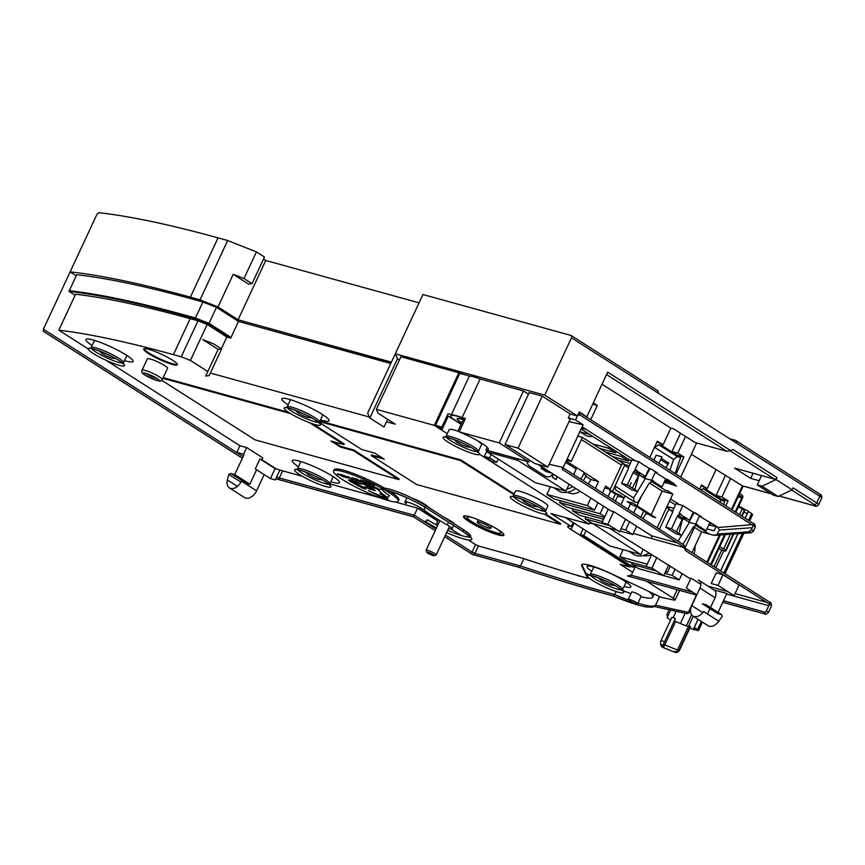 <?xml version="1.0" encoding="UTF-8"?>
<svg xmlns="http://www.w3.org/2000/svg" width="865" height="865" viewBox="0 0 865 865"><rect width="100%" height="100%" fill="white"/><g stroke="black" fill="none" stroke-linecap="round" stroke-linejoin="round"><path stroke-width="1.3" d="M526.947 461.359A8.174 6.055 -74.5 0 0 529.672 466.213L545.285 476.172A8.174 6.055 -74.5 0 0 546.529 476.734A8.174 6.055 -74.5 0 0 552.886 473.901M540.311 465.878L541.825 467.057M557.309 476.723L555.99 479.545L552.205 477.134L553.524 474.301M566.845 489.168A22.306 14.629 -57.5 0 0 572.716 486.552M580.642 479.005A22.306 14.629 -57.5 0 0 584.372 472.571M551.243 472.852L546.421 471.533L541.685 468.516L542.323 467.154M541.901 466.895L541.209 468.376L546.41 471.695L551.719 473.166L546.507 469.846L541.685 468.516M541.209 468.376L546.518 469.836L551.243 472.863M227.679 240.535L218.023 237.875A713.755 106.471 -155 0 0 98.761 212.682L96.837 214.574L70.119 271.88A713.755 106.471 25 0 1 190.376 297.171L200.02 299.841L227.679 240.535L256.418 251.91L264.463 257.035L252.039 283.688L243.995 278.552L256.418 251.91M43.261 331.219L43.401 329.176L70.119 271.88L76.239 275.784L70.119 271.88A713.755 106.471 25 0 1 190.376 297.171L200.02 299.841L217.991 306.945L233.215 274.292L248.59 284.098L252.039 283.688M571.473 337.826L544.755 395.121L395.294 353.807L397.478 358.694L399.435 359.937L397.478 358.694L395.294 353.807L422.942 294.511L570.965 335.425A2.227 1.46 122.5 0 1 571.235 335.544A2.227 1.46 122.5 0 1 571.473 337.826L819.836 496.261A2.227 1.46 -57.5 0 0 819.587 493.98A2.227 1.46 -57.5 0 0 819.317 493.861M387.628 419.309L384.017 427.04L369.82 417.99L367.636 413.113L395.294 353.807L544.755 395.121L577.398 415.946L579.258 411.945L586.838 416.779L607.652 372.134L730.644 450.6L726.849 451.292L606.527 374.534M759.189 480.724L750.679 478.367L734.59 468.116L774.607 479.178A2.227 1.46 -57.5 0 0 776.986 477.577L776.056 479.578L792.145 489.828L793.075 487.838L816.722 502.922L819.836 496.261A7.439 1.114 -155 0 1 821.75 498.067C821.923 495.688 821.199 494.326 819.587 493.98L735.856 440.566A2.227 1.46 122.5 0 1 736.342 441.312A2.227 1.46 122.5 0 1 736.104 442.848M776.986 477.577L732.99 449.508L730.644 450.6M602.018 384.211L670.84 428.121L673.738 428.921L695.028 442.502L726.849 451.292M691.362 454.298L742.44 485.849L771.169 493.785M699.569 489.168L701.526 484.995L707.202 488.617L715.896 469.954M670.548 498.943L679.468 504.641M663.996 482.573L665.953 483.113L664.244 482.032L676.56 486.043L671.824 483.027L664.871 480.68L673.565 483.351M680.712 477.145L696.66 442.945M581.129 429.008L631.407 461.077L581.129 429.008M597.337 405.436L593.314 402.874L597.337 405.436L590.676 419.709L597.337 405.436L592.72 404.15L597.337 405.436M459.812 373.356L469.392 376.005L451.368 414.649L448.048 413.73L441.831 427.05L435.571 425.331L459.812 373.356L458.861 372.75L467.522 375.486M696.844 526.093L700.218 527.034L696.844 526.093M714.09 530.861L706.954 528.893L714.09 530.861L715.95 526.861M708.824 524.893L710.165 525.271L708.824 524.893M722.102 499.667L716.134 495.353L725.584 475.09M725.746 505.863L728.071 500.878L722.286 499.278M720.372 534.97L719.799 535.003M743.003 486L742.44 485.849L731.422 509.485M400.928 356.737L458.861 372.75L434.317 425.385L376.383 409.372L400.928 356.737L458.861 372.75M209.016 323.359L231.042 337.404L238.491 321.423L216.477 307.367L209.016 323.359L195.436 317.996L186.71 315.574A707.808 105.584 25 0 0 69.287 290.694L76.747 274.702A707.808 105.584 -155 0 1 194.171 299.582L202.897 302.004L216.477 307.367L238.491 321.423L390.839 363.354M263.522 259.046L265.75 260.473L238.091 319.769L391.413 362.143L238.091 319.769L217.991 306.945L200.02 299.841M505.009 444.513L518.027 448.113L547.826 467.132L534.808 463.532L505.009 444.513L529.239 392.548L542.258 396.148L570.165 413.946L577.398 415.946L575.539 419.947L583.107 424.78L562.282 469.414L685.285 547.88L683.75 544.766M469.392 376.005A23.788 3.546 -155 0 1 480.129 378.967L523.455 390.948L528.483 394.159L523.455 390.948L481.989 379.486M461.229 424.001A22.306 3.33 25 0 1 456.461 421.19A22.306 3.33 25 0 1 450.708 415.762A22.306 3.33 25 0 1 465.175 419.06M586.838 416.779L585.702 416.53M580.599 415.395L577.928 414.8M685.567 436.468L677.792 453.119L683.945 457.044L675.987 474.117M635.353 460.807L586.146 429.418L581.529 428.143L586.146 429.418L582.134 426.856M648.317 470.117L649.01 470.571L648.317 470.117M665.726 467.576L668.05 464.375L660.633 459.65M670.84 428.121L663.077 444.772L657.022 441.961M677.792 453.119L672.008 451.519L680.528 433.257M672.008 451.519L677.976 455.833M663.077 444.772L657.4 441.15L649.81 457.423M599.564 448.34L615.718 452.817L608.625 448.286L592.46 443.821M612.334 456.493L628.487 460.959L621.394 456.428L605.24 451.963M630.282 463.51L618.01 460.115M624.984 464.613L629.223 465.781M635.461 472.128L641.246 473.717M612.798 499.516L615.35 494.045L609.674 490.423L622.108 463.77L624.995 464.57L582.426 437.409L577.809 436.133L582.426 437.409L571.235 461.402L566.618 460.126L571.235 461.402L567.224 458.839M610.139 489.428L604.776 487.947L610.139 489.428M576.209 469.1L565.591 462.332L576.209 469.1L573.668 474.55M586.135 475.609L583.68 474.042L586.135 475.609A23.052 15.116 -57.5 0 1 583.237 480.659M593.704 480.27L590.817 479.47L585.81 476.269L590.817 479.47L598.526 481.6L595.358 488.39M631.223 482.573L629.493 486.281M625.017 495.883L620.908 504.684M641.56 495.937L636.986 505.755M649.41 482.94L662.222 491.115L651.172 514.805L662.222 491.115L672.829 494.045L657.097 527.78M695.319 525.12L709.332 534.062L701.612 531.932L713.322 535.165L750.128 532.526A5.201 0.778 -155 0 0 749.036 531.153A2.227 1.46 122.5 0 0 751.415 529.553L753.274 525.552A7.439 1.114 25 0 1 755.199 527.369L753.329 531.359A7.439 1.114 -155 0 0 751.415 529.553M672.429 511.572L676.095 503.711L682.842 505.571L679.122 513.572L681.047 514.102A3.72 2.444 -57.5 0 0 677.079 516.762L671.489 528.764L681.901 535.403L676.106 533.802L665.704 527.163L671.489 528.764M682.842 505.571L693.254 512.21L689.524 520.211L679.966 514.113M682.961 544.28L693.308 527.12L697.601 524.666L695.676 524.125L699.407 516.135L717.723 527.12A3.72 2.444 122.5 0 1 717.28 526.926L710.165 525.271L710.922 523.076M709.808 522.774L706.078 530.764L696.476 524.644M682.161 520.827L683.253 518.47L689.405 522.395L695.676 524.125M672.851 511.831L668.742 509.215L672.851 511.831L665.704 527.163M628.304 467.727L631.969 459.866L638.727 461.737L634.996 469.727L636.921 470.268A3.72 2.444 -57.5 0 0 632.964 472.928L627.363 484.919L637.775 491.558L631.991 489.968L621.578 483.319L627.363 484.919M638.727 461.737L649.128 468.376L645.398 476.366L635.84 470.268M650.815 468.841L656.762 472.636A3.72 2.444 -57.5 0 0 657.205 472.831L655.281 472.301L651.55 480.291L653.486 480.832L649.193 483.286L637.516 502.641L634.142 501.711L633.613 497.916L637.494 491.482M655.281 472.301L665.693 478.94L661.963 486.93L652.351 480.799M639.051 474.831L645.279 478.561L637.537 491.407M628.725 467.997L624.616 465.381L628.725 467.997L621.578 483.319M579.28 414.551A2.227 1.46 -57.5 0 0 579.096 412.313L753.026 523.271A2.227 1.46 122.5 0 1 753.274 525.552L579.28 414.551M694.941 512.675L700.888 516.47A3.72 2.444 -57.5 0 0 701.331 516.664L699.407 516.135M693.254 512.21L701.331 516.664M688.983 522.125L693.135 514.405L692.443 513.961L693.135 514.405L694.054 512.437M681.469 517.335L687.74 519.065M673.911 508.404L667.023 506.501M669.64 509.788L672.851 510.674M680.647 514.545L679.566 514.243M669.542 501.095L675.533 504.911L669.542 501.095M645.279 477.404L642.079 476.518M665.693 478.94L674.235 483.697M649.128 468.376L650.545 468.679M644.868 478.291L649.929 468.592M752.28 527.704L719.356 530.061L716.62 534.927M715.29 535.327L713.322 535.165M719.356 530.061L717.723 527.358M717.993 527.531L751.89 524.677M723.67 504.544L724.773 501.365L721.399 500.435L719.539 501.905M700.747 489.925L702.942 488.671L706.327 489.601L724.773 501.365M676.387 531.889L682.788 518.167L689.405 522.395L681.663 535.251M681.62 535.316L678.095 541.166M702.942 488.671L721.399 500.435M685.188 547.415L694.519 527.401M621.394 456.428L622.021 455.087M629.115 459.618L628.487 460.959M615.718 452.817L616.345 451.465M608.625 448.286L609.252 446.946M589.703 434.468L579.853 431.743M579.907 431.765L584.881 434.933A23.052 15.116 -57.5 0 0 592.763 436.425M645.733 513.626L649.193 514.589L645.733 513.626A23.052 15.116 -57.5 0 1 642.836 518.686M630.326 504.241L632.099 504.728L630.326 504.241M617.653 496.121L624.076 497.894L617.653 496.121M677.273 456.601L680.647 457.531L662.201 445.767L658.827 444.826L677.273 456.601L673.64 459.477L669.91 470.246M666.796 479.242L666.039 481.427M675.1 473.566L680.647 457.531M673.64 459.477L654.535 447.292M658.957 463.262L661.941 456.839L656.157 455.239L653.918 460.05M658.827 444.826L654.546 447.281M651.55 480.291L645.279 478.561L639.105 474.615M614.745 486.562L615.696 489.936L634.142 501.711M614.993 486.033L633.613 497.916M683.945 457.044L678.16 455.444M661.26 458.309L668.677 463.045L668.05 464.375M464.689 420.12A15.246 2.271 -155 0 0 457.109 418.746A15.246 2.271 -155 0 0 461.045 422.455A15.246 2.271 -155 0 0 461.748 422.888M265.75 260.473L419.06 302.847M233.215 274.292L243.995 278.552M195.436 317.996L202.897 302.004L195.133 318.655L186.397 316.244A707.808 105.584 25 0 0 68.973 291.364L76.747 274.702A707.808 105.584 -155 0 1 194.171 299.582L202.897 302.004L216.477 307.367L208.703 324.029L230.728 338.074L238.491 321.423L390.775 363.505M778.143 496.499L773.332 495.158L757.243 484.897L762.065 486.238L778.143 496.499L792.145 489.828M761.589 475.577L757.243 484.897M750.679 478.367L753.08 473.22M776.056 479.578L762.065 486.238M479.524 454.222L589.011 524.071L550.918 513.54L571.257 526.525A13.386 2 -155 0 0 567.645 526.298A13.386 2 -155 0 0 571.095 529.553L629.752 566.975L620.108 564.304L632.661 572.316M646.75 581.302L673.208 598.18A7.439 1.114 25 0 1 675.111 599.986A7.439 1.114 25 0 1 673.824 600.029A728.622 108.687 25 0 1 661.195 597.315L611.479 573.809A29.778 4.444 -155 0 0 581.648 564.802A29.778 4.444 -155 0 0 581.745 565.699L587.616 578.328A728.622 108.687 25 0 1 520.6 557.666L480.151 546.485A4.466 0.67 25 0 1 474.409 543.88L468.235 539.933M635.353 566.543L631.299 575.236L627.503 575.928L696.671 595.098M694.076 553.968A23.052 15.116 -57.5 0 0 695.028 546.053M544.755 395.121L577.398 415.946L570.165 413.946L542.258 396.148L529.239 392.548M677.619 542.993L651.529 535.781L652.015 538.69L683.837 547.48L685.772 550.789L685.285 547.88M549.145 464.289L562.228 467.251M562.401 467.424L562.282 469.414M583.107 424.78L569.029 421.655M575.539 419.947L568.305 417.946L570.197 419.157L547.826 467.132M484.303 456.406L493.169 462.072A13.386 2 -155 0 1 496.705 462.407L489.601 457.877L484.303 456.406L487.125 450.351M489.601 457.877L491.158 454.536M496.705 462.407L498.262 459.055M567.732 492.196L567.883 492.304A19.333 12.683 -57.5 0 0 580.318 491.396M588.276 483.87A19.333 12.683 -57.5 0 0 590.817 479.47M566.218 460.991L598.526 481.6M651.529 535.781L613.685 511.637L607.781 524.298L601.997 522.698L608.268 509.236M538.03 464.418L610.787 510.837L613.685 511.637M633.256 533.5L652.015 538.69M609.036 527.996L690.584 578.977M716.231 572.857L722.978 574.717L739.067 584.978L734.093 595.639L718.015 585.378L711.257 583.518L716.231 572.857M651.194 481.286L665.207 490.228L668.104 491.028L672.829 494.045M632.964 503.192L655.67 517.681L652.783 516.881L636.218 506.317L633.331 505.517L627.179 501.592L632.964 503.192M607.781 524.298L619.61 531.845L625.514 519.184M632.272 488.044L639.149 474.474L634.142 471.274M581.421 439.561L621.481 465.121M633.148 472.56L638.035 475.685M634.78 489.655L639.149 474.474M629.525 521.746L625.665 530.029L632.758 534.559L636.618 526.266M640.77 517.367L643.701 511.085M636.608 506.555L633.677 512.837M631.061 502.662L631.926 502.9M628.001 509.215L630.553 503.744M618.161 494.791L618.399 494.272L624.076 497.894M603.608 506.252L600.115 513.734L604.786 516.708M610.69 491.071L608.138 496.542M602.462 492.92L605.63 486.13L610.29 489.103M590.827 498.11L587.346 505.582L594.439 510.112L597.931 502.63M586.005 517.021L585.162 518.838L592.255 523.357L617.059 530.223M619.989 531.024L632.758 534.559M571.257 526.525L573.127 522.514M105.941 360.24L239.94 445.713L246.687 447.583L262.765 457.845L261.727 460.072M221.353 348.833L226.868 337.004L207.189 324.451L198.009 320.818L181.228 356.802L173.4 354.639A701.861 104.697 25 0 0 58.831 330.181L88.187 348.909M181.228 356.802L190.408 360.435L207.816 371.539M376.383 409.372L378.113 413.243L395.24 424.164L386.482 421.742M369.387 417.017L210.357 373.064M434.317 425.385L447.292 433.657M395.067 501.938L419.071 508.566L437.906 520.589M451.173 529.056L461.218 535.457M279.849 470.084L302.328 476.301M329.835 483.903L379.497 497.635M261.89 459.726L276.346 468.949M543.231 501.841A17.841 2.66 -155 0 0 526.05 493.353A17.841 2.66 -155 0 0 515.486 491.104L513.313 495.764A17.841 2.66 25 0 1 523.325 497.797A17.841 2.66 25 0 1 540.192 505.96A17.841 2.66 25 0 1 541.058 506.501A17.841 2.66 25 0 1 545.653 510.847L547.837 506.187A17.841 2.66 -155 0 0 543.231 501.841M454.179 523.768A11.148 1.665 -155 0 0 451.368 521.444A11.148 1.665 -155 0 0 449.432 520.287A72.119 10.758 25 0 1 440.588 515.097M433.57 510.62A72.119 10.758 25 0 1 426.11 505.257A11.148 1.665 -155 0 0 424.434 504.09A11.148 1.665 -155 0 0 412.627 498.381M319.964 420.974L460.84 459.91L514.167 493.937M545.923 514.188L560.65 523.585L560.347 524.255L416.66 484.541L371.247 455.574L371.561 454.904L382.189 457.845M163.193 377.637L288.456 412.27M333.317 441.669L340.702 446.372L353.72 449.973L399.133 478.94L398.819 479.61L255.143 439.896L161.766 380.33M312.86 423.904L344.259 443.94L343.946 444.599L330.927 441.009L340.388 447.043L340.702 446.372M330.83 481.762A26.026 3.882 -155 0 0 339.437 482.659A26.026 3.882 -155 0 0 332.722 476.323A26.026 3.882 -155 0 0 307.67 463.943A26.026 3.882 -155 0 0 292.262 460.656A26.026 3.882 -155 0 0 298.49 466.678M124.506 360.597A26.026 3.882 -155 0 0 133.113 361.494A26.026 3.882 -155 0 0 126.398 355.158A26.026 3.882 -155 0 0 101.346 342.778A26.026 3.882 -155 0 0 85.938 339.491A26.026 3.882 -155 0 0 92.155 345.513M148.51 353.569A18.587 2.768 -155 0 0 166.404 362.413A18.587 2.768 -155 0 0 177.401 364.76A18.587 2.768 -155 0 0 172.611 360.24A18.587 2.768 -155 0 0 154.716 351.385A18.587 2.768 -155 0 0 143.709 349.049A18.587 2.768 -155 0 0 148.51 353.569M320.461 419.893A26.026 3.882 -155 0 0 329.068 420.79A26.026 3.882 -155 0 0 322.364 414.454A26.026 3.882 -155 0 0 297.311 402.074A26.026 3.882 -155 0 0 281.904 398.787A26.026 3.882 -155 0 0 288.121 404.809M469.252 521.757A22.306 3.33 -155 0 0 490.725 532.364A22.306 3.33 -155 0 0 503.927 535.176A22.306 3.33 -155 0 0 498.175 529.748A22.306 3.33 -155 0 0 476.702 519.141A22.306 3.33 -155 0 0 463.499 516.329A22.306 3.33 -155 0 0 469.252 521.757M384.309 489.666A35.692 5.32 25 0 1 389.045 492.542A35.692 5.32 25 0 1 398.246 501.224L398.862 499.894A35.692 5.32 -155 0 0 389.661 491.201A35.692 5.32 -155 0 0 389.142 490.877M384.72 488.217A35.692 5.32 -155 0 0 352.336 473.101A35.692 5.32 -155 0 0 334.182 469.727L333.555 471.057A35.692 5.32 25 0 1 382.406 488.584M246.687 447.583L243.573 454.244L236.826 452.373L239.94 445.713M243.573 454.244L244.049 454.547L234.729 474.539L249.866 484.195L256.591 469.76M58.831 330.181L75.612 294.208A701.861 104.697 -155 0 1 190.181 318.655L198.009 320.818M437.712 521L417.6 508.166M587.616 578.328L588.157 577.171M478.41 545.88L474.917 553.384L520.449 565.97L518.221 567.105L472.56 554.476A2.227 1.46 122.5 0 1 472.301 554.357A2.227 1.46 122.5 0 1 471.814 553.611A2.227 1.46 122.5 0 1 472.052 552.075L474.917 553.384A2.227 1.654 -74.5 0 1 472.896 554.627A2.227 1.654 -74.5 0 1 472.56 554.476L444.697 536.7M444.675 536.743L472.301 554.357A2.227 2.227 0 0 0 472.896 554.627L518.221 567.105A741.262 110.579 -155 0 0 612.863 595.812A52.041 7.763 -155 0 0 640.424 605.651A52.041 7.763 -155 0 0 652.707 606.041A741.262 110.579 -155 0 0 686.237 613.393A2.227 1.881 101.2 0 0 686.734 613.588A2.227 2.227 0 0 0 689.2 612.334M616.183 591.552L614.766 594.601A743.489 110.915 -155 0 1 520.449 565.97L523.833 558.725M659.584 596.558L655.529 605.23L653.778 606.289M630.953 593.574A48.332 7.212 25 0 1 622.476 590.406M589.779 575.16A48.332 7.212 25 0 1 587.973 574.165L586.059 573.646L582.048 565.029A29.778 4.444 25 0 1 581.896 564.51M648.772 591.444A48.332 7.212 25 0 1 652.751 597.142A48.332 7.212 25 0 1 640.987 596.677M637.689 603.748L641.106 596.428A5.201 0.778 -155 0 0 639.765 595.152A5.201 0.778 -155 0 0 634.759 592.676A5.201 0.778 -155 0 0 631.677 592.028L628.26 599.359A5.201 0.778 25 0 1 631.342 600.007A5.201 0.778 25 0 1 636.348 602.483A5.201 0.778 25 0 1 637.689 603.748A5.201 0.778 25 0 1 634.607 603.1A5.201 0.778 25 0 1 629.601 600.624A5.201 0.778 25 0 1 628.26 599.359M624.098 586.459A24.166 3.601 -155 0 0 624.325 586.524A24.166 3.601 -155 0 0 630.855 586.935A24.166 3.601 -155 0 0 624.627 581.053A24.166 3.601 -155 0 0 593.574 566.91A24.166 3.601 -155 0 0 587.054 566.51A24.166 3.601 -155 0 0 587.303 567.548A24.166 3.601 -155 0 0 591.757 571.387M738.915 495.191L742.408 497.397M688.799 612.42L688.616 611.793A2.227 1.46 122.5 0 1 687.534 613.09A2.227 1.46 122.5 0 1 686.237 613.393M205.708 376.048L209.157 375.637L221.591 348.984L213.547 343.848L202.767 339.588L218.142 349.395L205.708 376.048M696.822 594.774L686.345 588.081L691.005 578.09L700.855 584.372M713.852 589.876L726.87 593.476L718.047 612.388M668.699 565.018L663.725 575.679L651.896 568.132L646.112 566.532L651.464 555.071M164.685 365.56A11.148 1.665 25 0 1 167.561 368.285L162.274 379.605A11.148 1.665 -155 0 0 160.49 377.616A11.148 1.665 -155 0 0 159.409 376.891A11.148 1.665 -155 0 0 148.661 371.582A11.148 1.665 -155 0 0 142.065 370.177L147.342 358.856A11.148 1.665 25 0 1 153.948 360.262A11.148 1.665 25 0 1 164.685 365.56M275.102 468.603L279.925 469.933L275.265 479.924L270.442 478.594L275.102 468.603L259.965 458.947L255.305 468.938L270.442 478.594M397.478 358.694L369.82 417.99M238.091 319.769L217.991 306.945M441.831 427.05A26.026 3.882 -155 0 0 441.128 427.515A26.026 3.882 -155 0 0 442.08 429.473L435.571 425.331M461.077 424.304L448.297 416.151A26.026 3.882 25 0 1 447.443 415.016M448.297 416.151L442.08 429.473M451.368 414.649A23.788 3.546 25 0 1 462.105 417.611L465.424 418.53L459.218 431.862L499.224 442.912L523.455 390.948M464.656 420.174A14.867 2.217 -155 0 0 457.455 418.898A14.867 2.217 -155 0 0 461.283 422.52A14.867 2.217 -155 0 0 461.769 422.823M529.769 460.321L529.023 461.932L485.946 450.027L487.179 447.378M589.011 524.071L590.006 521.93M550.389 486.79L546.842 494.391L587.346 505.582M594.439 510.112L553.935 498.921L546.842 494.391M604.419 517.486L566.716 507.063L559.612 502.543L560.466 500.727M602.516 521.584L579.485 515.216L572.392 510.685L573.236 508.869M585.162 518.838L609.966 525.693M621.048 528.753L625.665 530.029M603.575 519.303L572.392 510.685M600.115 513.734L559.612 502.543M226.868 337.004L230.728 338.074M75.114 295.279L68.973 291.364M195.133 318.655L208.703 324.029M207.189 324.451L190.408 360.435M485.946 450.027A26.026 3.882 -155 0 0 488.293 449.508A26.026 3.882 -155 0 0 481.589 443.172A26.026 3.882 -155 0 0 459.218 431.862M480.129 378.967L462.105 417.611M499.224 442.912L529.023 461.932M518.027 448.113L542.258 396.148M568.305 417.946L570.165 413.946M459.283 431.711A17.841 2.66 -155 0 0 449.162 429.635L446.059 436.295A17.841 2.66 25 0 1 456.06 438.339A17.841 2.66 25 0 1 472.928 446.502A17.841 2.66 25 0 1 473.804 447.043A17.841 2.66 25 0 1 478.399 451.379L481.502 444.718A17.841 2.66 -155 0 0 476.983 440.426M417.633 508.188L413.427 516.751L276.984 479.037A5.201 0.778 -155 0 1 275.849 478.669M413.448 516.816L435.214 530.656L413.448 516.816L277.319 479.188A2.227 1.654 -74.5 0 1 276.984 479.037M221.591 348.984L218.142 349.395M628.963 600.191A54.279 8.099 -155 0 1 614.766 594.601L613.026 595.909M653.248 606.235L652.707 606.041M710.5 607.565L715.085 597.737A7.439 4.876 -57.5 0 0 714.263 590.135L699.125 580.48A7.439 4.876 122.5 0 1 699.947 588.081L691.773 605.619A10.175 6.671 -57.5 0 0 692.897 616.01A10.175 6.671 -57.5 0 0 703.634 611.555L718.772 621.221A10.175 6.671 122.5 0 1 708.035 625.676L692.897 616.01M721.41 614.528L717.55 613.458L702.412 603.802L706.273 604.873L721.41 614.528L722.232 616.258L718.772 621.221M707.494 614.02L710.003 608.646M699.861 581.118L698.228 580.08A7.439 4.876 122.5 0 1 699.125 580.48M722.978 574.717L718.015 585.378M264.149 474.582L256.581 490.801A10.175 6.671 122.5 0 1 244.514 497.548L229.376 487.892A10.175 6.671 -57.5 0 1 227.376 479.924L228.803 474.398L230.869 473.469L234.729 474.539M229.376 487.892A10.175 6.671 -57.5 0 0 241.443 481.145L256.581 490.801M245.152 483.513L249.866 484.195M228.803 474.398L240.935 482.14M230.869 473.469L246.006 483.124M95.161 340.583A17.841 2.66 -155 0 0 94.285 340.951L91.182 347.611A17.841 2.66 25 0 1 100.859 349.525A17.841 2.66 25 0 1 117.51 357.483A17.841 2.66 25 0 1 118.927 358.359A17.841 2.66 25 0 1 123.522 362.695L123.479 364.003L119.165 360.64C109.585 353.98 88.49 346.876 90.209 348.487L91.182 347.611M123.522 362.695L126.625 356.034A17.841 2.66 -155 0 0 126.344 355.126M301.496 461.748A17.841 2.66 -155 0 0 300.609 462.115L297.506 468.776A17.841 2.66 25 0 1 307.183 470.69A17.841 2.66 25 0 1 323.834 478.648A17.841 2.66 25 0 1 325.251 479.524A17.841 2.66 25 0 1 329.846 483.859L329.803 485.168L325.5 481.805C315.909 475.144 294.824 468.041 296.533 469.652L297.506 468.776M329.846 483.859L332.96 477.199A17.841 2.66 -155 0 0 332.668 476.291M615.35 494.045L618.248 494.845L615.318 501.127M624.995 464.57L612.571 491.223L618.248 494.845M609.674 490.423L612.571 491.223M678.906 533.489L682.788 518.167L678.149 515.216M677.273 516.394L682.161 519.519M693.535 526.774L701.612 531.932L691.968 552.616M666.818 506.944L669.121 508.415L666.472 507.679M634.132 565.764L633.44 567.245L630.066 566.305L629.752 566.975M682.171 573.614L679.241 579.907L663.758 575.625M663.552 575.56L638.748 568.705L631.645 564.185L632.358 562.661M633.44 567.245L583.767 535.554L580.393 534.624L583.086 528.861M580.393 534.624L630.066 566.305M643.084 555.546A19.333 12.683 -57.5 0 0 651.021 554.789M669.121 508.415L659.4 529.25M656.87 557.471L651.896 568.132M675.078 569.084L672.148 575.376L679.241 579.907M665.769 571.3L667.423 572.36L670.353 566.067M672.148 575.376L664.817 573.344M656.449 571.041L631.645 564.185M646.144 566.478L626.92 561.158L619.827 556.638L623.081 549.643M586.016 530.732L583.767 535.554M619.827 556.638L647.204 564.207M665.52 571.83L667.423 572.36M643.073 549.718L640.824 554.541L592.698 523.487M640.824 554.541L609.966 546.01L565.31 517.519M628.682 551.189L633.656 554.357A23.052 15.116 -57.5 0 0 648.588 553.232M592.568 523.758L589.541 522.925M291.127 399.879A17.841 2.66 -155 0 0 290.251 400.246L287.137 406.907A17.841 2.66 25 0 1 297.149 408.95A17.841 2.66 25 0 1 314.017 417.114A17.841 2.66 25 0 1 314.882 417.654A17.841 2.66 25 0 1 319.488 421.99L322.591 415.33A17.841 2.66 -155 0 0 322.31 414.421M595.909 567.613A17.841 2.66 -155 0 0 593.401 567.851L590.298 574.511A17.841 2.66 25 0 1 600.299 576.544A17.841 2.66 25 0 1 617.167 584.708A17.841 2.66 25 0 1 618.043 585.248A17.841 2.66 25 0 1 622.638 589.595L625.741 582.934A17.841 2.66 -155 0 0 624.314 580.858M436.522 527.834A30.113 4.487 25 0 1 425.85 521.887A30.113 4.487 25 0 1 424.931 521.303A2.227 1.46 122.5 0 0 427.31 519.703A27.885 4.163 -155 0 0 428.164 520.243A27.885 4.163 -155 0 0 437.604 525.52M447.681 530.299A27.885 4.163 -155 0 0 470.149 536.895M426.142 507.96L463.986 532.094A2.227 1.46 122.5 0 1 463.716 531.975L470.571 537.457L470.657 536.484A27.885 4.163 -155 0 0 463.467 529.694L425.623 505.56A27.885 4.163 -155 0 0 424.769 505.019A27.885 4.163 -155 0 0 398.224 492.077A27.885 4.163 -155 0 0 382.276 488.779L381.584 489.471C377.637 486.638 410.086 496.953 425.872 507.831A2.227 1.46 -57.5 0 0 426.142 507.95A30.113 4.487 25 0 0 425.212 507.377A30.113 4.487 25 0 0 387.001 490.206A30.113 4.487 25 0 0 387.088 497.159A2.227 1.46 -57.5 0 0 389.466 495.559A27.885 4.163 -155 0 1 382.287 489.428M406.874 501.97L406.118 503.581A11.148 1.665 25 0 1 404.917 502.035A11.148 1.665 25 0 1 411.524 503.441A11.148 1.665 25 0 1 422.261 508.75A11.148 1.665 25 0 1 423.937 509.918A72.119 10.758 -155 0 0 434.771 517.486A72.119 10.758 -155 0 0 447.259 524.958A11.148 1.665 25 0 1 449.195 526.115A11.148 1.665 25 0 1 452.06 528.829A11.148 1.665 25 0 1 448.524 528.483M438.252 524.136A11.148 1.665 25 0 1 436.652 523.271L438.317 519.703M580.491 576.263A6.693 0.995 25 0 1 576.523 575.095M319.65 421.644L460.526 460.58L460.84 459.91M460.526 460.58L513.853 494.596M544.485 514.134L560.347 524.255M371.247 455.574L384.265 459.164L374.805 453.13L361.786 449.53L319.336 422.455M162.879 378.308L290.554 413.6M340.388 447.043L353.407 450.643L353.72 449.973M353.407 450.643L398.819 479.61M309.843 422.844L343.946 444.599M177.412 364.36A18.587 2.768 25 0 1 165.648 361.332A18.587 2.768 25 0 1 148.812 352.909A18.587 2.768 25 0 1 144.022 348.779M503.96 534.786A22.306 3.33 25 0 1 489.968 531.283A22.306 3.33 25 0 1 469.554 521.087A22.306 3.33 25 0 1 463.77 516.048M472.766 517.702A18.587 2.768 -155 0 0 467.176 517.227A18.587 2.768 -155 0 0 471.966 521.757A18.587 2.768 -155 0 0 489.86 530.602A18.587 2.768 -155 0 0 500.867 532.937A18.587 2.768 -155 0 0 496.91 528.969M479.199 523.758A7.439 1.114 25 0 1 477.285 521.941A7.439 1.114 25 0 1 481.686 522.882A7.439 1.114 25 0 1 488.844 526.417A7.439 1.114 25 0 1 490.758 528.223A7.439 1.114 25 0 1 486.357 527.293A7.439 1.114 25 0 1 479.199 523.758M398.246 501.224A35.692 5.32 25 0 1 377.118 496.726A35.692 5.32 25 0 1 342.756 479.74A35.692 5.32 25 0 1 333.555 471.057M368.674 482.897L372.707 484.778L368.717 482.8M365.56 481.351L370.339 484.27L365.517 481.513M362.175 480.41L363.808 481.621L362.781 481.34L360.305 479.891L366.684 483.33L362.175 480.41M360.229 480.67L364.554 482.778L360.229 480.67M356.921 479.653L355.829 478.691L357.159 479.167L361.083 481.783L356.964 479.556M357.104 479.999L352.358 477.696L358.651 481.037M357.061 480.086L358.607 481.102M352.282 478.475L356.596 480.583L352.282 478.475M351.839 478.496L348.303 476.799L352.747 479.08L353.309 479.632L351.72 479.124L347.589 476.485L351.839 478.496M348.606 477.458L347.254 476.907L348.606 477.458M347.276 477.145L343.859 475.35L345.611 476.81L348.563 477.956M345.611 476.81L348.476 478.15M345.665 476.745L347.179 477.361M339.999 474.279L346.173 477.696L342.41 474.95L339.999 474.279M337.653 473.631L343.664 476.972L337.653 473.631M337.285 474.074L338.821 474.766M337.253 474.139L338.799 474.82M369.409 487.449L372.534 488.714L375.248 490.671L371.539 489.352L374.361 490.542M369.323 487.655L374.448 490.336M364.998 486.963L370.728 489.525L368.414 487.687L365.095 486.768M379.497 489.601A5.579 0.833 -155 0 0 378.946 489.233A5.579 0.833 -155 0 0 371.788 485.979L362.446 482.746L363.116 483.957L368.122 486.368L366.349 485.243L366.663 484.562M377.572 488.433L377.291 489.039L366.349 485.243M377.291 489.039L381.962 493.515M383.844 494.964L379.832 493.796L382.287 494.791L384.947 497.937L368.447 490.65L381.562 497.267A5.579 0.833 -155 0 0 387.974 499.354A5.579 0.833 -155 0 0 387.823 498.997L385.433 496.078M365.927 489.103L364.079 487.406L351.612 481.297L362.003 484.043L359.872 482.681L350.087 479.978A5.579 0.833 -155 0 0 348.584 479.88A5.579 0.833 -155 0 0 350.022 481.243A5.579 0.833 -155 0 0 352.282 482.508L361.905 487.838L365.927 489.103M374.815 485.038L372.988 483.913L374.815 485.038M368.144 482.281L372.274 484.692L368.22 482.108M363.473 481.535L364.695 482M364.652 482.075L363.387 481.729M356.391 479.026L360.521 481.448L356.466 478.864M346.779 476.918L344.421 475.901L346.205 476.42M343.405 475.674L345.578 477.264M345.535 477.372L342.335 475.361M342.27 475.49L343.362 475.793M342.475 476.161L340.367 475.361L342.518 476.074M365.798 486.963L367.506 487.438M367.409 487.633L369.398 488.682M369.323 488.855L365.7 487.157M363.116 483.957L363.397 483.362M386.839 497.862A5.579 0.833 25 0 1 385.239 497.299M385.412 496.661L384.784 495.634M351.914 480.659A5.579 0.833 25 0 1 351.309 480.313M565.948 491.093L535.089 482.562L486.844 451.779L517.702 460.31L565.948 491.093L569.138 484.259M517.702 460.31L518.319 458.969M553.816 487.73L558.79 490.909A23.052 15.116 -57.5 0 0 575.712 488.466M486.844 451.779L487.46 450.438M730.622 478.302L721.918 496.953L728.071 500.878M721.918 496.953L716.134 495.353M707.202 488.617L701.147 485.795M670.656 610.225L667.358 617.296A69.892 10.423 25 0 0 666.85 614.626L669.067 609.868M667.358 617.296A69.892 10.423 25 0 1 667.12 617.664L670.624 619.978M667.488 616.886L667.12 617.664M673.23 617.621L676.138 611.404M685.156 613.274L680.377 623.503M738.732 506.101A14.867 2.217 -155 0 0 739.629 506.512A39.758 5.925 25 0 1 741.64 507.539A7.439 1.114 -155 0 0 747.09 510.48L748.474 511.291A3.72 0.551 -155 0 0 748.474 511.302A3.72 0.551 -155 0 0 751.717 513.421L748.474 520.373M694.411 627.222L698.098 619.329L694.411 627.233A3.72 0.551 25 0 1 694.411 627.222A3.72 0.551 25 0 0 697.655 629.363L701.364 621.416M720.664 570.922L738.029 533.694L720.664 570.922M748.474 511.302L745.208 518.286L748.474 511.291M742.408 533.381L723.929 573.008M694.725 629.709L694.638 629.893A3.72 0.551 25 0 1 694.638 629.774A3.72 0.551 25 0 1 697.763 630.628L698.552 630.477L702.456 622.108M698.152 629.785L697.763 630.628L697.655 629.363M751.717 513.421L751.826 514.697M689.881 628.098A7.439 1.114 25 0 1 693.298 629.471L694.638 629.893M747.414 513.55L747.36 513.54A7.439 1.114 -155 0 0 743.943 512.167M693.298 629.471L698.044 619.297M720.61 570.889L737.953 533.705M745.154 518.254L747.36 513.54M689.837 627.082A3.72 0.551 25 0 1 688.356 626.649L693.222 616.226M715.798 567.818L723.778 550.691A44.612 6.65 25 0 1 718.837 548.778M686.377 625.892L691.589 614.734M714.003 566.672L721.799 549.945M742.029 516.264L744.495 510.988A14.867 2.217 -155 0 0 744.3 510.285A3.72 0.551 -155 0 0 742.267 508.912A44.612 6.65 -155 0 0 738.364 506.89M719.723 546.864A44.612 6.65 25 0 1 723.627 548.886A3.72 0.551 25 0 1 725.659 550.259A14.867 2.217 25 0 1 725.854 550.962A14.867 2.217 25 0 1 725.735 551.102A3.72 0.551 25 0 1 723.778 550.691M671.846 617.599A3.72 0.551 25 0 1 671.802 617.437A3.72 0.551 25 0 1 675.392 618.497L664.525 641.819A3.72 0.551 -155 0 0 661.79 640.781A3.72 0.551 -155 0 0 660.936 640.749A3.72 3.72 0 0 0 661.195 644.371L661.217 644.393M690.238 626.217A14.867 2.217 25 0 1 690.432 626.92L679.555 650.242A14.867 2.217 -155 0 0 679.36 649.539L690.238 626.217M663.423 644.176A3.72 0.551 -155 0 0 664.785 644.814A44.612 6.65 -155 0 0 677.49 649.961L688.356 626.649A44.612 6.65 25 0 1 675.662 621.492A3.72 0.551 25 0 1 674.3 620.854M661.195 644.371A3.72 3.568 146.6 0 0 662.752 645.658A33.454 4.995 25 0 1 662.904 647.388A40.893 6.098 -155 0 0 674.549 652.113A3.72 3.665 53.6 0 0 678.301 651.778A3.72 3.665 53.6 0 0 678.311 651.767L679.555 650.242M434.154 555.687L436.09 555.006A5.579 0.833 -155 0 0 436.198 554.919A5.579 0.833 -155 0 0 434.76 553.557A5.579 0.833 -155 0 0 427.602 550.302A5.579 0.833 -155 0 0 426.099 550.205A5.579 0.833 -155 0 0 426.099 550.345L426.823 552.27A4.087 0.606 -155 0 0 427.872 553.157A4.087 0.606 -155 0 0 433.127 555.557A4.087 0.606 -155 0 0 434.154 555.687A4.087 0.606 -155 0 0 433.181 554.627A4.087 0.606 -155 0 0 427.926 552.238A4.087 0.606 -155 0 0 426.823 552.27M374.286 485.481L368.955 482.075M362.878 480.378L368.198 483.773M218.023 237.875L190.376 297.171M735.585 440.447A2.227 1.46 122.5 0 1 735.856 440.566A2.227 2.227 0 0 0 735.25 440.296A2.227 1.654 -74.5 0 1 735.585 440.447M733.455 441.15A2.227 1.654 -74.5 0 1 735.25 440.296L729.703 438.76M774.607 479.178L730.146 450.806M779.192 496.002L814.279 505.701A5.201 0.778 25 0 0 814.343 504.522L791.67 490.055M651.064 468.906L657.205 472.831M752.766 523.152A2.227 1.46 122.5 0 1 753.026 523.271C754.583 523.509 755.307 524.871 755.199 527.369M750.128 532.526A2.227 2.13 85.9 0 0 751.22 532.754L753.329 531.359M717.496 534.062L749.869 531.737M657.573 392.753A2.227 1.46 -57.5 0 0 657.811 391.218A2.227 1.46 -57.5 0 0 657.324 390.472A2.227 1.46 -57.5 0 0 657.065 390.353M186.397 316.244L186.71 315.574M814.343 504.522A2.227 1.46 -57.5 0 0 816.722 502.922A7.439 1.114 25 0 1 818.647 504.728L821.75 498.067M818.647 504.728C817.317 506.274 815.976 506.652 814.625 505.852A2.227 1.654 -74.5 0 1 814.279 505.701M673.208 598.18L677.165 589.714M741.543 494.802A2.227 1.46 122.5 0 1 741.813 494.921A2.227 1.46 122.5 0 1 742.289 495.667A2.227 1.46 122.5 0 1 742.062 497.191L735.196 511.896M724.589 534.667L710.652 564.542M696.433 595.034L688.616 611.793M631.299 575.236L692.887 592.255M723.497 600.71L765.179 612.236M768.79 605.716L726.6 594.05M685.772 550.789L769.504 604.202L766.39 610.863A2.227 1.46 122.5 0 1 764.011 612.463A5.201 0.778 -155 0 1 763.946 613.642A2.227 1.654 105.5 0 0 764.292 613.793C764.963 614.669 766.304 614.301 768.315 612.669A7.439 1.114 -155 0 0 766.39 610.863M768.985 601.802A2.227 1.46 122.5 0 1 769.255 601.921A2.227 1.46 122.5 0 1 769.504 604.202A7.439 1.114 25 0 1 771.418 606.008L768.315 612.669M700.293 584.005L700.866 584.167M708.002 586.146L727.768 591.606M735.034 593.617L766.574 602.332M445.443 535.1L472.052 552.075L475.566 544.55M637.948 603.197A54.279 8.099 -155 0 0 642.857 604.57A54.279 8.099 -155 0 0 652.664 606.127M653.021 606.116A54.279 8.099 -155 0 0 655.616 605.078A743.489 110.915 -155 0 0 688.356 612.269M741.835 497.667A743.489 110.915 25 0 1 738.105 496.921M582.048 565.029L581.745 565.699M764.811 613.826A2.227 1.654 105.5 0 0 765.363 613.631M763.946 613.642L722.772 602.256M696.693 595.055L627.503 575.928M242.362 458.169L43.455 331.284M94.988 354.542A20.079 2.995 25 0 1 93.398 353.558A20.079 2.995 25 0 1 92.901 348.811A20.079 2.995 25 0 1 117.845 359.775A20.079 2.995 25 0 1 119.435 360.759A20.079 2.995 25 0 1 119.932 365.506A20.079 2.995 25 0 1 94.988 354.542M301.323 475.707A20.079 2.995 25 0 1 299.723 474.723A20.079 2.995 25 0 1 299.225 469.976A20.079 2.995 25 0 1 324.17 480.94A20.079 2.995 25 0 1 325.759 481.924A20.079 2.995 25 0 1 326.256 486.671A20.079 2.995 25 0 1 301.323 475.707M449.249 442.848A20.079 2.995 25 0 1 448.275 442.242A20.079 2.995 25 0 1 448.048 437.56A20.079 2.995 25 0 1 473.339 448.827A20.079 2.995 25 0 1 474.312 449.443A20.079 2.995 25 0 1 474.539 454.114A20.079 2.995 25 0 1 449.249 442.848M516.513 502.316A20.079 2.995 25 0 1 515.54 501.711A20.079 2.995 25 0 1 515.313 497.029A20.079 2.995 25 0 1 540.593 508.296A20.079 2.995 25 0 1 541.566 508.901A20.079 2.995 25 0 1 541.793 513.583A20.079 2.995 25 0 1 516.513 502.316M290.337 413.459A20.079 2.995 25 0 1 289.364 412.854A20.079 2.995 25 0 1 289.137 408.172A20.079 2.995 25 0 1 314.417 419.439A20.079 2.995 25 0 1 315.401 420.055A20.079 2.995 25 0 1 315.628 424.726A20.079 2.995 25 0 1 290.337 413.459M593.498 581.064A20.079 2.995 25 0 1 592.514 580.447A20.079 2.995 25 0 1 592.287 575.776A20.079 2.995 25 0 1 617.578 587.043A20.079 2.995 25 0 1 618.551 587.649A20.079 2.995 25 0 1 618.778 592.32A20.079 2.995 25 0 1 593.498 581.064M463.986 532.094A30.113 4.487 25 0 1 470.073 540.063A30.113 4.487 25 0 1 446.61 532.602M190.181 318.655L173.4 354.639M477.437 451.757A17.841 2.66 25 0 1 451.519 441.182A17.841 2.66 25 0 1 450.654 440.642A17.841 2.66 25 0 1 446.383 437.279M276.627 477.015A7.439 1.114 -155 0 0 279.33 477.945L414.335 515.259L435.96 529.056M282.639 470.863L279.33 477.945A2.227 1.654 -74.5 0 1 277.319 479.188L275.827 478.702M43.401 329.176L243.108 456.579M715.085 597.737L699.947 588.081M691.773 605.619L702.802 612.658M227.376 479.924L237.453 486.346M122.56 363.073A17.841 2.66 25 0 1 97.194 352.834A17.841 2.66 25 0 1 95.777 351.958A17.841 2.66 25 0 1 91.506 348.595M328.884 484.238A17.841 2.66 25 0 1 303.518 473.998A17.841 2.66 25 0 1 302.101 473.123A17.841 2.66 25 0 1 297.83 469.76M574.09 523.13L571.095 529.553M719.507 535.024L706.878 562.12M544.701 511.226A17.841 2.66 25 0 1 518.784 500.651A17.841 2.66 25 0 1 517.908 500.111A17.841 2.66 25 0 1 513.648 496.737M318.525 422.369A17.841 2.66 25 0 1 292.608 411.794A17.841 2.66 25 0 1 291.743 411.253A17.841 2.66 25 0 1 287.472 407.891M621.676 589.962A17.841 2.66 25 0 1 595.758 579.399A17.841 2.66 25 0 1 594.893 578.847A17.841 2.66 25 0 1 590.622 575.485M425.623 505.56A2.227 1.46 -57.5 0 0 425.872 507.831L463.716 531.975A2.227 1.46 122.5 0 1 463.467 529.694M423.937 509.918L425.126 507.366M448.503 522.276L447.259 524.958M145.525 373.258A11.148 1.665 -155 0 0 157.69 378.935M144.585 374.707A8.92 1.33 -155 0 0 145.45 375.291A8.92 1.33 -155 0 0 156.414 380.362A8.92 1.33 -155 0 0 157.895 379.075A8.92 1.33 -155 0 0 157.041 378.502A8.92 1.33 -155 0 0 146.077 373.421A8.92 1.33 -155 0 0 144.585 374.707M384.882 497.797L385.509 496.467M352.531 480.648L352.217 481.34M742.267 508.912L739.564 514.686M730.449 534.246L723.627 548.886M744.3 510.285L741.629 516.005M733.217 534.04L725.659 550.259M678.787 650.372A3.72 0.551 -155 0 0 678.83 650.372A3.72 0.551 -155 0 1 677.49 649.961A3.72 1.741 110.4 0 1 676.268 651.734M660.795 643.56A3.72 3.665 -131.1 0 0 662.904 647.388A3.72 0.616 113.6 0 0 662.968 647.463A3.72 0.616 113.6 0 0 664.785 644.814L675.662 621.492M662.752 645.658L664.525 641.819M679.36 649.539A3.72 3.557 144.9 0 1 674.484 651.475A11.148 1.665 -155 0 1 674.549 652.113A3.72 1.741 110.4 0 0 674.797 652.264A3.72 1.741 110.4 0 0 675.068 652.318M521.346 499.04L524.309 501.819L529.034 504.36L533.564 506.187L537.987 506.804M524.568 500.316L525.206 500.489M305.54 472.052L308.502 474.831L313.227 477.372L317.758 479.199L322.18 479.815M308.762 473.328L309.4 473.501M598.331 577.788L601.294 580.556L606.019 583.107L610.549 584.935L614.972 585.54M601.553 579.053L602.191 579.236M99.216 350.887L102.167 353.666L106.903 356.207L111.434 358.034L115.856 358.651M102.438 352.163L103.076 352.336M454.093 439.571L457.055 442.35L461.78 444.891L466.311 446.718L470.733 447.335M457.315 440.847L457.953 441.02M295.17 410.183L298.133 412.962L302.869 415.503L307.389 417.33L311.811 417.946M298.393 411.459L299.031 411.632M732.06 509.896L743.154 486.098M715.085 535.349L751.22 532.754M711.495 523.239L717.28 526.926M667.38 479.405L673.749 483.47M658.211 393.153A2.227 2.227 0 0 0 657.324 390.472L571.235 335.544M742.743 485.989L771.321 493.883M779.106 496.034L814.625 505.852M563.05 467.781L683.793 544.809M652.751 597.142L654.21 594.017M675.111 599.986L679.587 590.384M739.672 493.558L741.813 494.921A2.227 2.227 0 0 1 742.657 497.699L735.845 512.307M689.178 612.377L690.648 609.22M711.29 564.942L725.443 534.602M722.751 602.31L764.292 613.793M457.877 431.192L463.24 419.687M446.059 436.295L445.086 437.171C443.367 435.56 464.462 442.664 474.042 449.324L478.356 452.687L478.399 451.379M43.25 331.209L242.341 458.212M613.134 595.953C583.972 587.984 552.421 578.404 518.481 567.224M654.318 606.495L652.134 607.252L645.723 606.895L638.143 605.089L612.982 595.899M686.734 613.588L653.194 606.224M720.34 535.024L707.516 562.531M685.372 548.41L769.255 601.921C770.802 602.148 771.526 603.51 771.418 606.008M513.313 495.764L512.34 496.64C510.631 495.029 531.716 502.132 541.306 508.782L545.61 512.156L545.653 510.847M287.137 406.907L286.164 407.783C284.455 406.172 305.54 413.275 315.13 419.936L319.434 423.299L319.488 421.99M590.298 574.511L589.324 575.387C587.605 573.765 608.701 580.869 618.28 587.53L622.595 590.903L622.638 589.595M404.917 502.035L406.907 497.775M452.06 528.829L453.606 525.531M162.274 379.605C159.063 381.93 161.809 381.346 155.981 380.276L145.19 375.172C142.314 373.788 141.276 372.123 142.065 370.177M477.285 521.941L478.302 519.768M490.758 528.223L491.774 526.05M384.947 497.937L385.563 496.607M351.612 481.297L351.99 480.497M725.021 573.7L743.878 533.283M749.566 521.065L752.615 514.545M695.395 628.152L694.638 629.774M725.854 550.962L733.758 534.008M671.802 617.437L660.936 640.749M660.774 643.506A3.72 3.72 0 0 0 662.968 647.463L674.797 652.264A3.72 3.72 0 0 0 678.311 651.767M439.874 520.654L426.099 550.205M449.53 526.331L436.198 554.919"/></g></svg>
